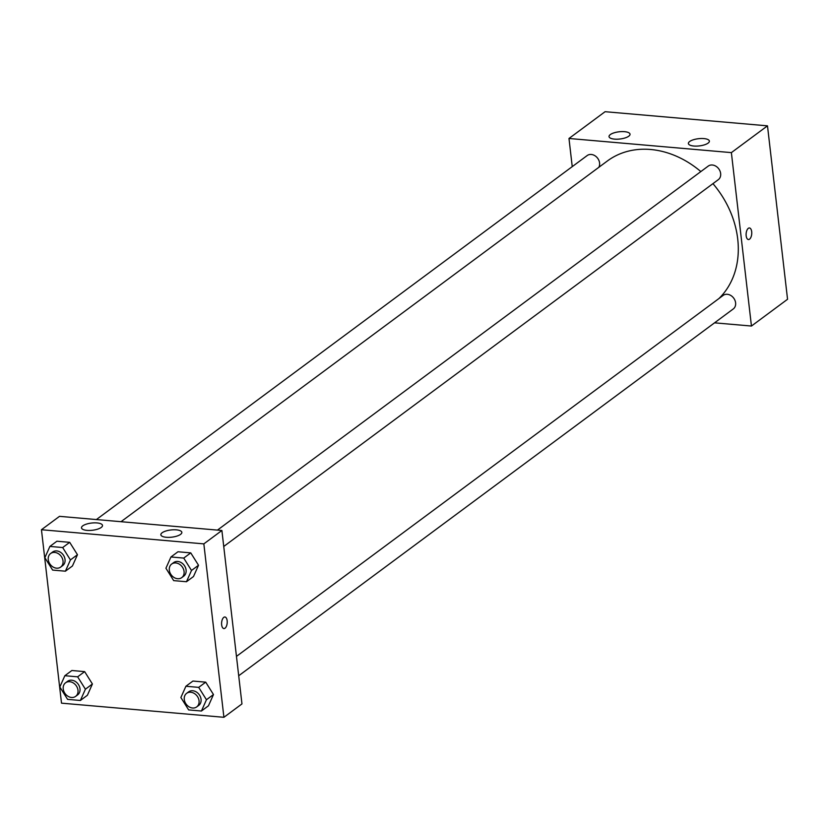<?xml version="1.0" encoding="UTF-8"?>
<svg xmlns="http://www.w3.org/2000/svg" width="829" height="829" viewBox="0 0 829 829"><rect width="100%" height="100%" fill="white"/><g stroke="black" fill="none" stroke-linecap="round" stroke-linejoin="round"><path stroke-width="1.24" d="M572.238 166.629L568.984 138.474L605.087 111.697L767.488 125.842L787.55 299.269L751.447 326.046L714.557 322.833M748.307 228.338A5.813 2.798 -85 0 1 749.437 227.965A5.813 2.798 -85 0 1 751.716 233.996A5.813 2.798 -85 0 1 748.432 239.54A5.813 2.798 -85 0 1 746.1 234.68A5.813 2.798 -85 0 1 748.307 228.338M568.984 138.474L731.375 152.619L767.488 125.842M731.375 152.619L751.447 326.046M748.421 239.54A5.813 2.798 95 0 0 751.716 233.996A5.813 2.798 95 0 0 749.437 227.965M614.517 139.117A10.559 3.627 173.4 0 1 609.035 136.609A10.559 3.627 173.4 0 1 619.118 131.79A10.559 3.627 173.4 0 1 630.03 134.184A10.559 3.627 173.4 0 1 625.076 137.935A10.559 3.627 173.4 0 1 614.517 139.117M693.873 146.028A10.559 3.627 173.4 0 1 688.391 143.521A10.559 3.627 173.4 0 1 698.464 138.702A10.559 3.627 173.4 0 1 709.375 141.096A10.559 3.627 173.4 0 1 704.432 144.837A10.559 3.627 173.4 0 1 693.873 146.028M238.7 675.759L733.261 308.958A8.445 6.819 -126.6 0 0 733.696 298.119A8.445 6.819 -126.6 0 0 723.189 295.383L236.462 656.381M598.818 167.323A8.445 6.819 -126.6 0 0 599.585 162.992A8.445 6.819 -126.6 0 0 594.776 155.634A8.445 6.819 -126.6 0 0 587.17 155.562L96.392 519.555M223.747 546.466L718.297 179.675A8.445 6.819 -126.6 0 0 720.65 173.53A8.445 6.819 -126.6 0 0 715.831 166.173A8.445 6.819 -126.6 0 0 708.225 166.101L217.457 530.094M718.94 298.533A88.734 71.574 -126.6 0 0 737.717 239.011A88.734 71.574 -126.6 0 0 712.94 183.644M700.847 171.582A88.734 71.574 -126.6 0 0 607.356 160.992L121.013 521.7M221.892 530.487L59.501 516.343L41.45 529.731L203.841 543.876L221.892 530.487L241.964 703.914L223.913 717.303L61.512 703.158L41.45 529.731M82.765 525.845A10.559 3.627 173.4 0 1 94.382 522.85A10.559 3.627 173.4 0 1 102.495 525.441A10.559 3.627 173.4 0 1 97.542 529.182A10.559 3.627 173.4 0 1 86.983 530.373A10.559 3.627 173.4 0 1 81.501 527.866A10.559 3.627 173.4 0 1 82.765 525.845M180.577 534.363A10.559 3.627 173.4 0 1 166.339 537.285A10.559 3.627 173.4 0 1 160.857 534.778A10.559 3.627 173.4 0 1 170.929 529.959A10.559 3.627 173.4 0 1 181.841 532.353A10.559 3.627 173.4 0 1 180.577 534.363M205.716 682.163L192.929 681.055L205.716 682.163L213.478 694.547L205.716 682.163L198.691 687.376L206.452 699.749L201.426 711.023L188.639 709.904L180.877 697.521L185.903 686.257L198.691 687.376M208.452 705.811L213.478 694.547L208.452 705.811L201.426 711.023M84.651 671.625L71.874 670.506L84.651 671.625L92.413 683.998L84.651 671.625L77.636 676.827L85.397 689.21L80.372 700.474L67.584 699.365L59.823 686.982L64.849 675.718L77.636 676.827M87.387 695.272L92.413 683.998L87.387 695.272L80.372 700.474M69.698 542.332L56.911 541.223L69.698 542.332L77.46 554.715L69.698 542.332L62.672 547.544L70.434 559.927L65.408 571.191L52.631 570.083L44.87 557.699L49.895 546.425L62.672 547.544M72.434 565.989L77.46 554.715L72.434 565.989L65.408 571.191M203.841 543.876L223.913 717.303M198.514 565.264L190.753 552.881L177.966 551.762L190.753 552.881L198.514 565.264L193.489 576.528L198.514 565.264L191.499 570.466L186.473 581.73L173.686 580.621L165.924 568.238L170.95 556.974L183.737 558.083L191.499 570.466M221.654 624.828A5.813 2.798 -85 0 1 224.908 616.994A5.813 2.798 -85 0 1 227.187 623.025A5.813 2.798 -85 0 1 223.903 628.569A5.813 2.798 -85 0 1 221.654 624.828M223.903 628.569A5.813 2.798 95 0 0 227.187 623.025A5.813 2.798 95 0 0 224.908 616.994M196.701 706.909L198.701 705.427A8.445 6.819 -126.6 0 0 201.053 699.282A8.445 6.819 -126.6 0 0 196.235 691.925A8.445 6.819 -126.6 0 0 188.629 691.852L186.629 693.334A8.445 6.819 -126.6 0 0 186.183 704.184A8.445 6.819 -126.6 0 0 196.701 706.909A8.445 6.819 -126.6 0 0 199.043 700.774A8.445 6.819 -126.6 0 0 194.224 693.407A8.445 6.819 -126.6 0 0 186.629 693.334M185.903 686.257L192.929 681.055M206.452 699.749L213.478 694.547M75.636 696.37L77.646 694.878A8.445 6.819 -126.6 0 0 79.988 688.744A8.445 6.819 -126.6 0 0 75.18 681.376A8.445 6.819 -126.6 0 0 67.574 681.303L65.574 682.795A8.445 6.819 -126.6 0 0 65.128 693.645A8.445 6.819 -126.6 0 0 75.636 696.37A8.445 6.819 -126.6 0 0 77.988 690.225A8.445 6.819 -126.6 0 0 73.17 682.868A8.445 6.819 -126.6 0 0 65.574 682.795M64.849 675.718L71.874 670.506M85.397 689.21L92.413 683.998M181.738 577.626L183.748 576.145A8.445 6.819 -126.6 0 0 186.09 570A8.445 6.819 -126.6 0 0 181.271 562.632A8.445 6.819 -126.6 0 0 173.675 562.57L171.665 564.052A8.445 6.819 -126.6 0 0 171.23 574.901A8.445 6.819 -126.6 0 0 181.738 577.626A8.445 6.819 -126.6 0 0 184.079 571.482A8.445 6.819 -126.6 0 0 179.271 564.124A8.445 6.819 -126.6 0 0 171.665 564.052M170.95 556.974L177.966 551.762M183.737 558.083L190.753 552.881M186.473 581.73L193.489 576.528M60.683 567.088L62.683 565.596A8.445 6.819 -126.6 0 0 65.035 559.451A8.445 6.819 -126.6 0 0 60.216 552.093A8.445 6.819 -126.6 0 0 52.621 552.021L50.61 553.513A8.445 6.819 -126.6 0 0 50.175 564.362A8.445 6.819 -126.6 0 0 60.683 567.088A8.445 6.819 -126.6 0 0 63.025 560.943A8.445 6.819 -126.6 0 0 58.217 553.585A8.445 6.819 -126.6 0 0 50.61 553.513M49.895 546.425L56.911 541.223M70.434 559.927L77.46 554.715"/></g></svg>

